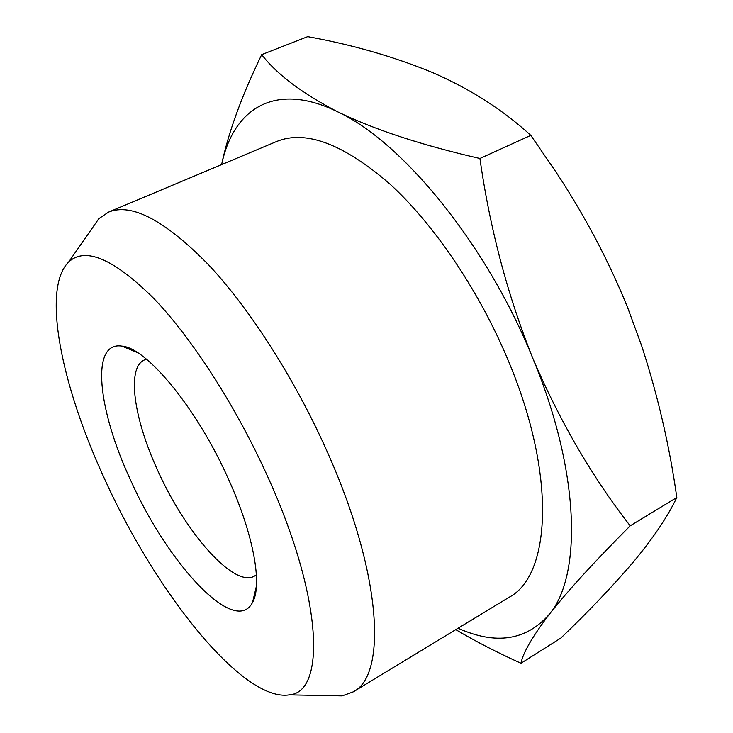 <?xml version="1.0" encoding="UTF-8"?>
<svg xmlns="http://www.w3.org/2000/svg" width="733" height="733" viewBox="0 0 733 733"><rect width="100%" height="100%" fill="white"/><g stroke="black" fill="none" stroke-linecap="round" stroke-linejoin="round"><path stroke-width="1.1" d="M130.575 480.069C97.947 410.269 90.04 341.12 121.843 346.104C146.875 347.708 197.828 409.454 229.017 480.344C253.783 535.237 262.496 585.145 252.546 602.425C235 636.794 167.509 563.347 130.575 480.069M146.49 359.216L144.309 359.995C126.397 367.92 133.928 418.873 157.531 470.073C185.174 532.332 233.937 588.287 254.488 576.074L256.403 574.773M90.91 230.043L98.818 218.672L108.548 212.103C131.537 202.693 164.907 220.285 208.648 264.879C250.878 309.949 296.911 382.269 329.044 455.853C382.214 576.422 386.795 675.423 353.196 691.879L342.164 695.892L328.311 695.617M108.548 212.103L276.625 141.496C305.469 129.695 343.09 143.75 389.489 183.653C434.018 224.151 479.501 291.221 508.546 361.241C556.723 475.809 550.749 575.607 509.05 597.303L353.196 691.879M269.405 480.463C322.969 599.924 325.589 692.3 289.398 694.857C243.035 702.461 156.065 592.621 105.066 479.996C61.874 387.051 41.158 288.839 68.673 261.993C85.34 246.526 113.826 258.786 154.122 298.789C193.1 339.507 237.868 409.353 269.405 480.463M532.717 358.08C507.438 294.904 489.846 228.366 479.932 158.484C422.025 145.271 374.655 129.741 337.812 111.892C402.39 141.826 486.721 244.336 532.717 358.08C580.124 471.878 582.103 575.469 549.319 614.291C567.479 591.165 594.436 561.68 630.188 525.827C592.209 477.082 559.719 421.163 532.717 358.08M221.659 164.586C233.176 109.061 274.683 80.786 337.812 111.892C302.39 93.549 277.019 74.464 261.69 54.636C241.734 95.849 228.375 132.508 221.613 164.604M455.761 629.638C475.69 641.421 497.423 652.627 520.971 663.255C522.995 652.846 532.442 636.528 549.319 614.291C526.257 640.532 495.838 645.177 458.079 628.227M261.69 54.636L307.677 36.65C352.078 44.667 393.566 56.578 432.149 72.384C469.798 88.702 502.691 109.693 530.811 135.367L555.577 171.421C584.476 214.989 608.509 260.417 627.686 307.723L641.622 345.683C657.867 395.646 669.596 446.26 676.816 497.505C667.442 517.022 652.883 538.599 633.129 562.257C612.412 586.51 588.306 611.798 560.8 638.104L520.971 663.255M530.811 135.367L479.932 158.484M676.816 497.505L630.188 525.827M137.419 352.582L121.843 346.104M289.398 694.857L342.164 695.892M68.673 261.993L98.818 218.672M256.449 586.006L252.546 602.425"/></g></svg>
